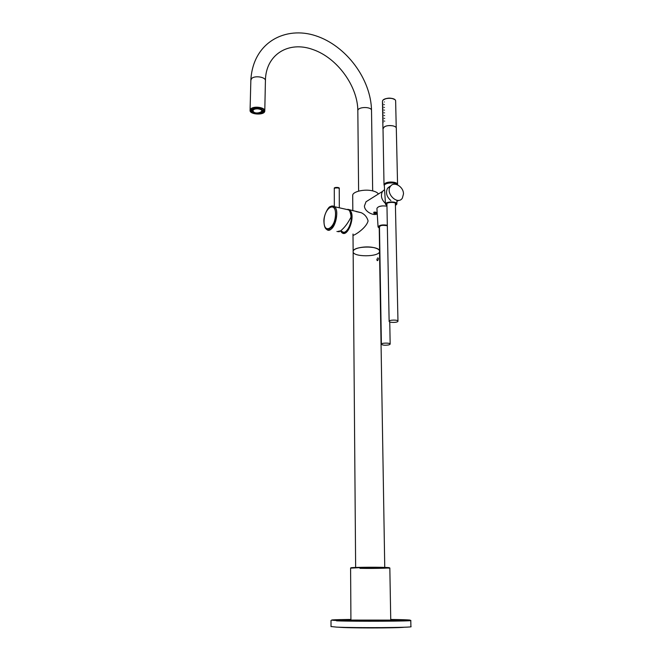 <?xml version="1.0" encoding="UTF-8"?>
<svg xmlns="http://www.w3.org/2000/svg" width="661" height="661" viewBox="0 0 661 661"><rect width="100%" height="100%" fill="white"/><g stroke="black" fill="none" stroke-linecap="round" stroke-linejoin="round"><path stroke-width="0.99" d="M339.696 230.953L339.258 231.738L338.407 231.367L340.349 231.077C344.381 227.896 347.917 223.244 350.983 217.139C350.917 213.718 350.165 211.305 348.727 209.909C350.165 211.305 350.917 213.718 350.983 217.139C347.934 223.228 344.398 227.863 340.374 231.061L338.564 231.193L339.233 231.755L336.912 231.474M345.678 209.223L348.727 209.909L345.678 209.223M383.008 128.92L384.099 127.052C387.379 124.408 396.848 125.532 396.311 128.49L397.567 184.436M384.314 185.7L384.016 184.807L385.132 183.37C388.486 180.998 398.129 182.006 397.575 184.659L397.542 184.832M396.65 184.212C395.898 181.61 385.561 181.907 384.925 184.535M393.138 125.879C387.685 125.086 384.281 126.011 382.942 128.639L383.016 129.209M383.562 104.57C383.686 103.703 383.686 103.703 383.562 104.57M383.611 107.297C383.735 106.421 383.735 106.421 383.611 107.297M383.661 110.032C383.785 109.156 383.785 109.156 383.661 110.032M383.711 112.767C383.834 111.891 383.834 111.891 383.711 112.767M383.76 115.51C383.884 114.634 383.884 114.634 383.76 115.51M383.81 118.253C383.942 117.377 383.942 117.377 383.81 118.253M383.859 121.004C383.991 120.128 383.991 120.128 383.859 121.004M382.851 103.248C383.058 103.661 383.058 103.661 382.851 103.248M382.901 105.967C383.107 106.38 383.107 106.38 382.901 105.967M382.95 108.693C383.157 109.106 383.157 109.106 382.95 108.693M383 111.428C383.206 111.841 383.206 111.841 383 111.428M383.05 114.155C383.256 114.576 383.256 114.576 383.05 114.155M383.099 116.898C383.306 117.319 383.306 117.319 383.099 116.898M383.149 119.641C383.355 120.062 383.355 120.062 383.149 119.641M383.198 122.392C383.405 122.814 383.405 122.814 383.198 122.392M384.388 101.951C384.644 102.595 384.644 102.595 384.388 101.951M384.438 104.678C384.694 105.322 384.694 105.322 384.438 104.678M384.495 107.404C384.743 108.049 384.743 108.049 384.495 107.404M384.545 110.139C384.801 110.792 384.801 110.792 384.545 110.139M384.595 112.882C384.851 113.535 384.851 113.535 384.595 112.882M384.644 115.625C384.9 116.278 384.9 116.278 384.644 115.625M384.694 118.377C384.95 119.03 384.95 119.03 384.694 118.377M384.752 121.137C384.999 121.789 384.999 121.789 384.752 121.137M341.018 230.986L343.96 232.532C348.545 232.416 353.106 219.915 350.859 213.486L349.727 211.214M353.015 234.969C351.578 237.142 366.128 228.937 368.086 220.914C367.045 217.105 364.773 214.371 361.286 212.726L356.081 211.553M351.404 218.279L351.388 218.27C351.346 226.748 345.182 235.225 341.787 231.656L344.067 232.441L346.513 231.201M350.553 212.644L349.809 211.371M349.95 211.652L351.404 216.973M341.787 231.656L341.291 231.11M403.483 193.97C403.631 186.542 393.692 180.833 390.345 186.493C385.231 193.458 397.79 205.554 402.359 198.135L403.483 193.97M384.562 189.624L382.471 191.442C380.447 195.623 381.438 199.614 385.446 203.423M374.481 213.082L373.87 212.214M377.2 213.024C373.986 213.817 373.044 213.503 374.39 212.074L377.167 212.429M370.449 198.986L366.012 201.77L364.418 206.025C364.624 212.346 375.258 216.461 377.241 213.594M389.8 186.369L387.528 188.261C385.47 192.665 386.594 196.78 390.899 200.589M379.108 206.538L382.38 205.885M350.429 212.958C353.974 220.377 346.224 236.564 341.745 231.309L340.696 230.821M327.418 229.086L329.806 228.557C335.788 225.409 337.821 207.174 332.268 206.629M339.085 207.744L336.78 207.232M347.942 209.727L346.455 209.397M352.71 195.739L352.701 195.301C352.66 191.525 364.756 188.815 372.721 190.897C375.679 191.624 377.563 192.665 378.389 194.004M375.663 212.09L375.233 212.272M374.564 212.412L373.771 212.404M373.539 247.553C377.605 248.462 379.637 249.751 379.612 251.42C379.571 257.228 351.916 257.228 353.148 251.42C353.106 248.106 365.426 245.727 373.539 247.553M353.148 251.8L353.148 251.42C352.991 246.14 378.158 245.396 379.505 250.659L384.752 567.411M376.96 259.038L376.886 259.798C377.613 262.764 379.307 257.013 377.514 258.071M350.925 620.076L390.75 620.109L389.833 568.138C391.965 567.361 350.528 567.361 350.594 568.138L367.342 567.254L389.833 568.138M374.87 212.462L374.473 212.801L375.035 213.082L376.382 212.693L374.87 212.462M374.721 212.363C379.778 212.247 372.738 214.147 374.721 212.363M398.583 619.861L393.427 619.754L398.583 619.861M342.976 619.729L345.786 619.729L342.976 619.729M342.976 619.869L342.514 619.861M368.152 620.745L375.531 620.696L368.152 620.729M254.419 113.477C259.715 114.394 263.004 113.585 264.276 111.065C265.144 106.942 250.783 106.049 250.593 110.23C250.552 111.635 251.833 112.725 254.419 113.477M250.808 108.9C253.857 105.603 265.631 107.47 264.78 111.098C264.565 115.592 249.172 114.659 250.081 110.197L250.808 108.9M331.021 626.529L336.565 627.115C355.188 628.066 415.116 627.644 410.919 626.62L410.778 620.522M392.948 619.77L400.302 619.803L392.948 619.77M370.573 620.803L375.993 620.729L370.573 620.803M397.972 321.114L395.369 203.175M395.452 204.208L395.815 203.704M386.536 203.952L386.925 204.431M397.889 321.403L397.972 321.213C398.401 319.668 389.114 319.742 389.131 321.279C388.709 322.708 397.079 322.824 397.889 321.403M395.46 204.728L395.782 204.332C397.261 201.217 383.57 202.192 386.941 204.96M395.476 205.422L396.856 204.1C397.633 201.192 385.247 201.324 385.495 204.216L386.949 205.645M397.063 184.634C395.418 181.816 383.958 182.75 384.314 185.658L384.322 185.807M379.1 226.74L379.48 227.177M388.949 344.877L390.172 344.141C390.601 342.737 381.38 342.778 381.389 344.183C382.471 345.282 384.991 345.513 388.949 344.877M387.329 225.765C381.901 224.839 379.29 225.484 379.488 227.698M387.321 225.252C382.438 224.476 379.348 225.062 378.059 226.996L379.497 228.351M386.958 206.174C381.513 205.472 378.166 206.215 376.919 208.422L376.927 208.554M264.036 111.246L263.466 111.197L263.202 109.933L263.739 109.866L264.036 111.246M258.187 107.536L255.468 107.859L260.145 107.958M253.27 108.049L251.453 109.073L253.27 108.049M250.825 110.098L251.387 110.147L251.692 111.412L251.147 111.486L250.825 110.098M252.254 112.469L254.758 113.163L252.254 112.469M256.757 113.51L259.558 113.717L256.757 113.32M255.328 107.652L253.56 108.23M253.221 108.437L252.353 109.85M262.524 111.015L261.739 108.759M263.689 111.213L262.285 111.833M263.508 109.891L263.326 109.189M250.949 109.379L251.411 109.42L251.378 110.726M252.634 111.61L251.544 111.18M262.657 108.867L260.137 108.156L262.657 108.867M257.567 108.825C254.832 108.825 253.295 109.462 252.948 110.742C254.535 116.138 268.73 110.288 257.567 108.825M257.583 108.528C254.551 108.52 252.808 109.222 252.337 110.627C251.709 113.717 262.367 114.361 262.516 111.255C262.376 109.743 260.731 108.834 257.583 108.528M261.558 113.271L263.375 112.263L261.558 113.271M324.03 221.501C323.89 235.01 335.614 227.838 335.581 214.123C335.54 200.473 323.931 208.223 324.03 221.501M327.98 230.061L330.533 229.499C336.085 226.574 339.019 210.19 334.606 206.736L348.727 209.909L334.557 206.728C333.441 205.794 331.946 205.778 330.054 206.695C328.484 206.744 323.411 215.395 323.923 221.642C324.154 225.913 325.022 228.458 326.534 229.293C332.343 235.523 340.836 211.867 334.557 206.728L331.475 206.092M382.942 128.639L382.455 101.472C382.43 97.25 396.203 97.068 395.642 101.298C396.245 97.184 382.405 97.365 382.455 101.472L382.463 101.744M394.6 99.505C390.833 97.572 387.106 97.696 383.421 99.877M340.572 230.912C346.207 241.513 356.973 213.23 348.545 209.752M340.564 230.929L341.704 232.482C347.653 238.695 356.196 215.279 349.776 210.14L347.81 209.306M333.161 206.083L334.606 206.736L331.698 206.042M334.871 187.947L338.663 187.939M334.292 188.633L334.292 188.55C336.077 187.294 337.73 187.319 339.25 188.616L339.316 207.794M350.594 568.187L350.925 620.109M351.404 567.989C346.075 567.386 374.977 566.94 386.222 567.468C397.773 567.973 376.332 568.667 359.956 568.344M250.85 80.32L251.577 78.601C254.601 75.131 266.259 77.089 265.416 80.906C265.491 54.673 288.485 40.511 312.959 49.558C337.589 58.003 357.791 86.599 357.824 110.684L357.824 110.957M250.081 110.197L250.858 79.956C253.056 41.883 285.874 25.853 315.677 35.76C346.034 45.592 371.11 78.956 371.523 110.684C372.176 106.487 357.799 106.487 357.824 110.684L358.617 191.112M336.548 620.836C355.139 621.571 414.959 621.241 410.778 620.456L336.548 620.836M397.344 619.869L390.75 619.77M350.925 619.737L345.786 619.803M350.925 619.431C331.442 619.688 326.741 620.043 336.821 620.497C349.231 620.943 382.959 621.051 399.938 620.687C417.281 620.332 411.39 619.712 390.742 619.464M338.258 627.182C347.983 628.198 396.608 628.19 404.615 627.223M251.097 110.123L250.808 109.594M384.016 184.807L383.008 128.655M395.642 101.298L396.236 127.928M340.506 230.97L341.704 232.482M361.286 212.726L347.901 209.339M396.922 201.39L398.674 200.341M366.012 201.77L382.471 191.442M387.528 188.261L390.345 186.493M334.334 206.505L334.292 188.55C333.392 186.931 340.258 187.137 339.25 188.55M379.604 251.056L379.24 228.243M355.643 567.444L353.007 234.019M352.825 210.826L352.701 195.301M264.788 110.759L265.416 80.906M371.523 110.684L372.672 190.88M331.021 626.62L331.012 620.456M386.916 203.613L389.131 321.279M396.864 203.844L396.947 200.275M385.495 204.216L384.314 185.658M379.464 226.401L381.389 344.183M389.75 321.924L390.164 344.05M378.059 226.996L376.919 208.422M252.362 109.619L252.337 110.627"/></g></svg>
